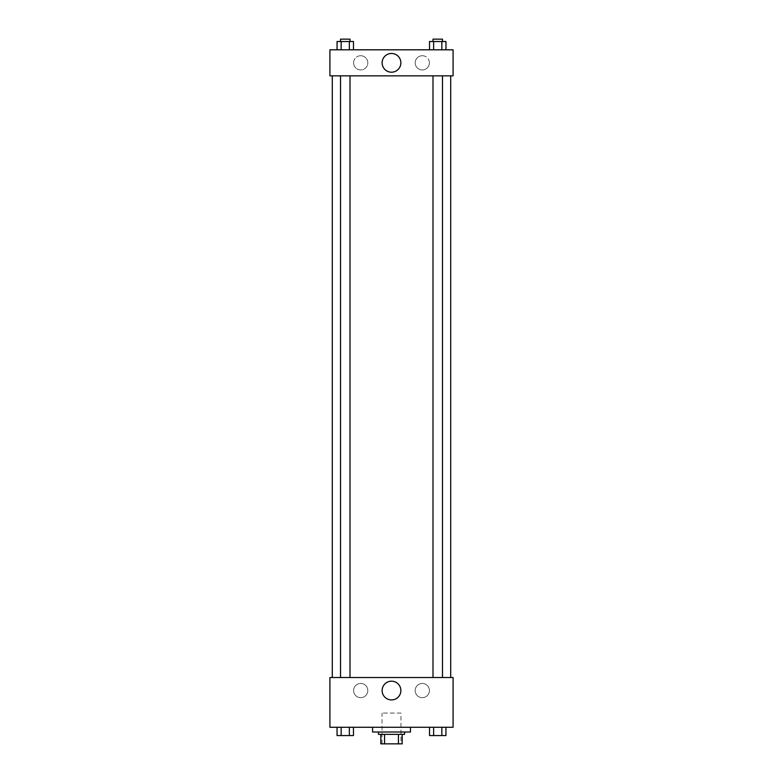 <?xml version="1.0" encoding="UTF-8"?>
<svg xmlns="http://www.w3.org/2000/svg" width="783" height="783" viewBox="0 0 783 783"><rect width="100%" height="100%" fill="white"/><g stroke="black" fill="none" stroke-linecap="round" stroke-linejoin="round"><path stroke-width="0.59" stroke-dasharray="3.92 2.94" d="M400.974 713.059L382.026 713.059L400.974 713.059L400.974 743.85L382.026 743.85L400.974 743.85M384.551 743.85L380.841 743.85L380.841 734.376L384.551 734.376L384.551 743.85L402.159 743.85M398.449 734.376L384.551 734.376L398.449 734.376L398.449 743.85M384.551 734.376L380.841 734.376M378.473 734.376L404.527 734.376M391.5 732.007L378.473 732.007L391.5 732.007M410.449 732.007L372.551 732.007M410.449 727.27L372.551 727.27L410.449 727.27M329.917 727.27L453.083 727.27L453.083 677.53L329.917 677.53L329.917 727.27M429.534 727.27L429.534 735.56L433.635 735.56L429.534 735.56L433.635 735.56L433.635 727.27L441.837 727.27L429.534 727.27L445.948 727.27L429.534 727.27L433.635 727.27L433.635 735.56L445.948 735.56L441.837 735.56L445.948 735.56L445.948 727.27L441.837 727.27L441.837 735.56L433.635 735.56L441.837 735.56L441.837 727.27L445.948 727.27L433.635 727.27L445.948 727.27M353.466 727.27L337.052 727.27L349.365 727.27L349.365 735.56L353.466 735.56L349.365 735.56L353.466 735.56L353.466 727.27L337.052 727.27L341.163 727.27L341.163 735.56L349.365 735.56L341.163 735.56L349.365 735.56L349.365 727.27L349.365 735.56M329.917 686.407L329.917 692.035L329.917 686.407M391.5 699.924A9.367 9.367 0 0 0 399.614 685.869A9.367 9.367 0 0 0 383.386 685.869A9.367 9.367 0 0 0 391.5 699.924M453.083 686.407L453.083 692.035L453.083 686.407M360.709 683.451A7.106 7.106 0 0 0 354.552 694.11A7.106 7.106 0 0 0 366.865 694.11A7.106 7.106 0 0 0 360.709 683.451A7.106 7.106 0 0 1 366.865 694.11A7.106 7.106 0 0 1 354.552 694.11A7.106 7.106 0 0 1 360.709 683.451M422.291 683.451A7.106 7.106 0 0 0 416.135 694.11A7.106 7.106 0 0 0 428.448 694.11A7.106 7.106 0 0 0 422.291 683.451A7.106 7.106 0 0 1 428.448 694.11A7.106 7.106 0 0 1 416.135 694.11A7.106 7.106 0 0 1 422.291 683.451M432.999 677.53L442.473 677.53L432.999 677.53L442.473 677.53L432.999 677.53L432.999 75.863L442.473 75.863L432.999 75.863M350.001 677.53L340.527 677.53L350.001 677.53L340.527 677.53L350.001 677.53L350.001 75.863L340.527 75.863L350.001 75.863M450.714 677.53L332.286 677.53L450.714 677.53M450.714 75.863L332.286 75.863L450.714 75.863M442.473 75.863L442.473 677.53M453.083 75.863L329.917 75.863L329.917 49.809L453.083 49.809L453.083 75.863M353.603 62.836A7.106 7.106 0 0 0 360.709 69.941A7.106 7.106 0 0 0 367.814 62.836A7.106 7.106 0 0 0 360.709 55.73A7.106 7.106 0 0 0 353.603 62.836M429.397 62.836A7.106 7.106 0 0 0 422.291 55.73A7.106 7.106 0 0 0 415.186 62.836A7.106 7.106 0 0 0 422.291 69.941A7.106 7.106 0 0 0 429.397 62.836M429.534 49.809L445.948 49.809L429.534 49.809L445.948 49.809L429.534 49.809L445.948 49.809L429.534 49.809L429.534 41.519L445.948 41.519L441.837 41.519L441.837 49.809L441.837 41.519L433.635 41.519L433.635 49.809L433.635 41.519L429.534 41.519L445.948 41.519L445.948 49.809M337.052 49.809L353.466 49.809L337.052 49.809L353.466 49.809L337.052 49.809L337.052 41.519L353.466 41.519L349.365 41.519L349.365 49.809L349.365 41.519L341.163 41.519L341.163 49.809L341.163 41.519L337.052 41.519L353.466 41.519L353.466 49.809M360.709 55.73A7.106 7.106 0 0 1 366.865 66.389A7.106 7.106 0 0 1 354.552 66.389A7.106 7.106 0 0 1 360.709 55.73M422.291 55.73A7.106 7.106 0 0 1 428.448 66.389A7.106 7.106 0 0 1 416.135 66.389A7.106 7.106 0 0 1 422.291 55.73M329.917 72.613L329.917 61.358L329.917 72.613M453.083 61.358L453.083 72.613L453.083 61.358M400.867 62.836A9.367 9.367 0 0 0 386.812 54.722A9.367 9.367 0 0 0 386.812 70.95A9.367 9.367 0 0 0 400.867 62.836M442.473 41.519L432.999 41.519L442.473 41.519L432.999 41.519L442.473 41.519L442.473 39.15L432.999 39.15L442.473 39.15L432.999 39.15L432.999 41.519M350.001 41.519L340.527 41.519L350.001 41.519L340.527 41.519L350.001 41.519L350.001 39.15L340.527 39.15L350.001 39.15L340.527 39.15L340.527 41.519M441.837 41.519L441.837 49.809M433.635 41.519L433.635 49.809M349.365 41.519L349.365 49.809M341.163 41.519L341.163 49.809M442.473 735.56L432.999 735.58M337.052 727.27L341.163 727.27L337.052 727.27L337.052 735.56L341.163 735.56L337.052 735.56L341.163 735.56L341.163 727.27L349.365 727.27L337.052 727.27L349.365 727.27M350.001 735.56L340.527 735.58M441.837 727.27L441.837 735.56M433.635 727.27L433.635 735.56M341.163 727.27L341.163 735.56M382.026 743.85L382.026 713.059M340.527 75.863L340.527 677.53"/><path stroke-width="1.17" d="M398.449 734.376L398.449 743.85L380.841 743.85L380.841 734.376M398.449 743.85L402.159 743.85L402.159 734.376L402.159 743.85M404.527 732.007L404.527 734.376L378.473 734.376L378.473 732.007M384.551 734.376L384.551 743.85M372.551 727.27L372.551 732.007L410.449 732.007L410.449 727.27M453.083 727.27L329.917 727.27L329.917 677.53L453.083 677.53L453.083 727.27M391.5 699.924A9.367 9.367 0 0 1 383.386 685.869A9.367 9.367 0 0 1 399.614 685.869A9.367 9.367 0 0 1 391.5 699.924M450.714 75.863L450.714 677.53M432.999 677.53L432.999 75.863M350.001 75.863L350.001 677.53M453.083 75.863L329.917 75.863L329.917 49.809L453.083 49.809L453.083 75.863M400.867 62.836A9.367 9.367 0 0 1 386.812 70.95A9.367 9.367 0 0 1 386.812 54.722A9.367 9.367 0 0 1 400.867 62.836M445.948 49.809L445.948 41.519L429.534 41.519L429.534 49.809M441.837 41.519L441.837 49.809M433.635 41.519L433.635 49.809M432.999 41.519L432.999 39.15L442.473 39.15L442.473 41.519M353.466 49.809L353.466 41.519L337.052 41.519L337.052 49.809M349.365 41.519L349.365 49.809M341.163 41.519L341.163 49.809M340.527 41.519L340.527 39.15L350.001 39.15L350.001 41.519M445.948 727.27L445.948 735.56L429.534 735.56L429.534 727.27M441.837 727.27L441.837 735.56M433.635 727.27L433.635 735.56M442.473 735.56L432.999 735.58M353.466 727.27L353.466 735.56L337.052 735.56L337.052 727.27M349.365 727.27L349.365 735.56M341.163 727.27L341.163 735.56M350.001 735.56L340.527 735.58M332.286 75.863L332.286 677.53M442.473 677.53L442.473 75.863M340.527 75.863L340.527 677.53"/></g></svg>
